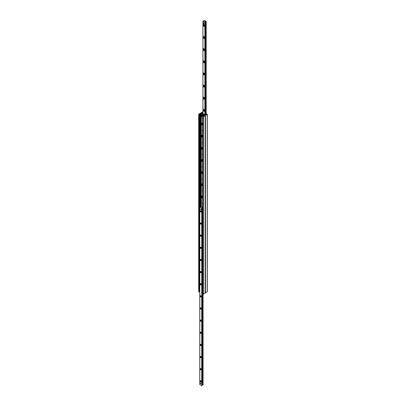 <?xml version="1.0" encoding="UTF-8"?>
<svg xmlns="http://www.w3.org/2000/svg" width="406" height="406" viewBox="0 0 406 406"><rect width="100%" height="100%" fill="white"/><g stroke="black" fill="none" stroke-linecap="round" stroke-linejoin="round"><path stroke-width="0.61" d="M201.782 197.245A1.071 0.619 -120 0 0 202.213 197.651A1.071 0.619 -120 0 0 202.624 197.747M201.589 195.925A1.071 0.619 -120 0 0 201.543 195.981A1.071 0.619 -120 0 0 201.589 196.92M202.624 197.763A1.071 0.619 60 0 1 202.548 197.818A1.071 0.619 60 0 1 201.351 196.92L201.351 196.098A1.071 0.619 60 0 1 201.483 195.966A1.071 0.619 60 0 1 202.624 196.727M201.351 206.36L201.351 196.885M201.351 196.108L201.351 184.745M201.782 185.111A1.071 0.619 -120 0 0 202.213 185.512A1.071 0.619 -120 0 0 202.624 185.613A1.071 0.619 60 0 1 202.548 185.679A1.071 0.619 60 0 1 201.351 184.786L201.351 183.959A1.071 0.619 60 0 1 201.483 183.832A1.071 0.619 60 0 1 202.624 184.588M201.589 183.791A1.071 0.619 -120 0 0 201.543 183.847A1.071 0.619 -120 0 0 201.589 184.781M201.351 183.969L201.351 172.611M201.782 172.971A1.071 0.619 -120 0 0 202.213 173.377A1.071 0.619 -120 0 0 202.624 173.474M201.589 171.652A1.071 0.619 -120 0 0 201.543 171.708A1.071 0.619 -120 0 0 201.589 172.641M202.624 173.489A1.071 0.619 60 0 1 202.548 173.545A1.071 0.619 60 0 1 201.351 172.646L201.351 171.819A1.071 0.619 60 0 1 201.483 171.692A1.071 0.619 60 0 1 202.624 172.448M201.351 171.829L201.351 160.471M201.782 160.832A1.071 0.619 -120 0 0 202.213 161.238A1.071 0.619 -120 0 0 202.624 161.334M201.589 159.512A1.071 0.619 -120 0 0 201.543 159.568A1.071 0.619 -120 0 0 201.589 160.507M202.624 161.349A1.071 0.619 60 0 1 202.548 161.405A1.071 0.619 60 0 1 201.351 160.507L201.351 159.685A1.071 0.619 60 0 1 201.483 159.553A1.071 0.619 60 0 1 202.624 160.314M201.351 159.695L201.351 148.332M201.782 148.697A1.071 0.619 -120 0 0 202.213 149.098A1.071 0.619 -120 0 0 202.624 149.2A1.071 0.619 60 0 1 202.548 149.266A1.071 0.619 60 0 1 201.351 148.368L201.351 147.545A1.071 0.619 60 0 1 201.483 147.419A1.071 0.619 60 0 1 202.624 148.175M201.589 147.378A1.071 0.619 -120 0 0 201.543 147.434A1.071 0.619 -120 0 0 201.589 148.368M201.351 147.556L201.351 136.193M201.782 136.558A1.071 0.619 -120 0 0 202.213 136.964A1.071 0.619 -120 0 0 202.624 137.061M201.589 135.239A1.071 0.619 -120 0 0 201.543 135.294A1.071 0.619 -120 0 0 201.589 136.228M202.624 137.071A1.071 0.619 60 0 1 202.548 137.132A1.071 0.619 60 0 1 201.351 136.233L201.351 135.406A1.071 0.619 60 0 1 201.483 135.279A1.071 0.619 60 0 1 202.624 136.035M201.351 135.416L201.351 124.058M203.985 115.345L201.097 113.675L199.752 113.908A0.467 0.269 0 0 0 199.376 114.127L198.986 114.431L198.798 114.015L200.874 113.015L205.126 115.471L203.396 116.669L202.624 116.481L203.198 116.334A0.467 0.269 0 0 0 203.573 116.116L203.985 115.644M202.624 124.936A1.071 0.619 60 0 1 202.548 124.992A1.071 0.619 60 0 1 201.351 124.094L201.351 116.03M201.351 115.558L201.351 113.822M201.351 123.277L201.351 123.272A1.071 0.619 60 0 1 201.483 123.14A1.071 0.619 60 0 1 202.624 123.901M202.624 118.938A0.959 0.553 60 0 1 202.589 117.776A0.959 0.553 60 0 1 202.624 117.76M202.624 131.077A0.959 0.553 60 0 1 202.589 129.915A0.959 0.553 60 0 1 202.624 129.895M202.624 143.216A0.959 0.553 60 0 1 202.589 142.049A0.959 0.553 60 0 1 202.624 142.034M202.624 155.351A0.959 0.553 60 0 1 202.589 154.189A0.959 0.553 60 0 1 202.624 154.173M202.624 167.49A0.959 0.553 60 0 1 202.589 166.328A0.959 0.553 60 0 1 202.624 166.308M202.624 179.63A0.959 0.553 60 0 1 202.589 178.462A0.959 0.553 60 0 1 202.624 178.447M202.624 191.764A0.959 0.553 60 0 1 202.589 190.602A0.959 0.553 60 0 1 202.624 190.587M202.624 203.903A0.959 0.553 60 0 1 202.589 202.741A0.959 0.553 60 0 1 202.624 202.721M201.782 124.419A1.071 0.619 -120 0 0 202.213 124.825A1.071 0.619 -120 0 0 202.624 124.921M201.589 123.099A1.071 0.619 -120 0 0 201.543 123.155A1.071 0.619 -120 0 0 201.589 124.094M201.401 206.456L201.234 113.756M205.126 292.985L203.396 294.183L202.675 293.924M199.412 291.574A0.467 0.269 0 0 0 199.376 291.645L198.986 291.944L198.798 291.528M202.914 111.751L200.874 113.015L205.126 115.471L207.202 114.472L207.014 114.056L206.624 114.355A0.467 0.269 180 0 1 206.248 114.573L204.903 114.812L202.152 113.254M205.197 293.015L207.202 291.681M202.152 113.223L201.904 112.99L202.427 112.366A0.467 0.269 180 0 1 202.802 112.152L202.914 112.137M203.898 24.472L203.898 24.472A1.162 0.67 60 0 1 204.72 25.893A1.162 0.67 60 0 1 203.898 26.37A1.162 0.67 60 0 1 203.081 24.949A1.162 0.67 60 0 1 203.898 24.472M204.127 24.639A0.614 0.355 -120 0 0 203.979 24.664A0.614 0.355 -120 0 0 203.888 25.157A0.614 0.355 -120 0 0 204.289 25.7A0.614 0.355 -120 0 0 204.594 25.73A0.614 0.355 -120 0 0 204.69 25.619M203.898 36.611L203.898 36.611A1.162 0.67 60 0 1 204.72 38.032A1.162 0.67 60 0 1 203.898 38.509A1.162 0.67 60 0 1 203.081 37.083A1.162 0.67 60 0 1 203.898 36.611M204.127 36.779A0.614 0.355 -120 0 0 203.979 36.804A0.614 0.355 -120 0 0 203.888 37.296A0.614 0.355 -120 0 0 204.289 37.834A0.614 0.355 -120 0 0 204.594 37.865A0.614 0.355 -120 0 0 204.69 37.753M203.898 48.745L203.898 48.745A1.162 0.67 60 0 1 204.72 50.171A1.162 0.67 60 0 1 203.898 50.643A1.162 0.67 60 0 1 203.081 49.222A1.162 0.67 60 0 1 203.898 48.745M204.127 48.913A0.614 0.355 -120 0 0 203.979 48.943A0.614 0.355 -120 0 0 203.888 49.43A0.614 0.355 -120 0 0 204.289 49.974A0.614 0.355 -120 0 0 204.594 50.004A0.614 0.355 -120 0 0 204.69 49.892M203.898 60.885L203.898 60.885A1.162 0.67 60 0 1 204.72 62.306A1.162 0.67 60 0 1 203.898 62.783A1.162 0.67 60 0 1 203.081 61.362A1.162 0.67 60 0 1 203.898 60.885M204.127 61.052A0.614 0.355 -120 0 0 203.979 61.078A0.614 0.355 -120 0 0 203.888 61.57A0.614 0.355 -120 0 0 204.289 62.113A0.614 0.355 -120 0 0 204.594 62.143A0.614 0.355 -120 0 0 204.69 62.032M203.898 73.024L203.898 73.024A1.162 0.67 60 0 1 204.72 74.445A1.162 0.67 60 0 1 203.898 74.922A1.162 0.67 60 0 1 203.081 73.496A1.162 0.67 60 0 1 203.898 73.024M204.127 73.192A0.614 0.355 -120 0 0 203.979 73.217A0.614 0.355 -120 0 0 203.888 73.709A0.614 0.355 -120 0 0 204.289 74.247A0.614 0.355 -120 0 0 204.594 74.278A0.614 0.355 -120 0 0 204.69 74.166M203.898 85.164L203.898 85.164A1.162 0.67 60 0 1 204.72 86.585A1.162 0.67 60 0 1 203.898 87.057A1.162 0.67 60 0 1 203.081 85.636A1.162 0.67 60 0 1 203.898 85.164M204.127 85.326A0.614 0.355 -120 0 0 203.979 85.356A0.614 0.355 -120 0 0 203.888 85.844A0.614 0.355 -120 0 0 204.289 86.387A0.614 0.355 -120 0 0 204.594 86.417A0.614 0.355 -120 0 0 204.69 86.305M203.898 97.298L203.898 97.298A1.162 0.67 60 0 1 204.72 98.719A1.162 0.67 60 0 1 203.898 99.196A1.162 0.67 60 0 1 203.081 97.775A1.162 0.67 60 0 1 203.898 97.298M204.127 97.465A0.614 0.355 -120 0 0 203.979 97.491A0.614 0.355 -120 0 0 203.888 97.983A0.614 0.355 -120 0 0 204.289 98.526A0.614 0.355 -120 0 0 204.594 98.556A0.614 0.355 -120 0 0 204.69 98.445M203.898 109.437L203.898 109.437A1.162 0.67 60 0 1 204.72 110.858A1.162 0.67 60 0 1 203.898 111.335A1.162 0.67 60 0 1 203.081 109.909A1.162 0.67 60 0 1 203.898 109.437M204.127 109.605A0.614 0.355 -120 0 0 203.979 109.63A0.614 0.355 -120 0 0 203.888 110.122A0.614 0.355 -120 0 0 204.289 110.66A0.614 0.355 -120 0 0 204.594 110.691A0.614 0.355 -120 0 0 204.69 110.579M203.837 22.914A0.467 0.269 60 0 1 203.837 23.452M203.37 22.65A0.467 0.269 60 0 1 203.604 22.67L203.934 23.619L203.594 23.817L202.934 23.436L202.934 22.68L203.594 23.056L203.594 23.817M202.934 21.071L204.051 20.889L204.269 20.3L206.223 21.447L205.03 21.625L204.868 22.183L202.934 21.071L202.934 22.68L203.604 22.67M200.473 383A0.467 0.269 60 0 1 200.473 383.756A0.467 0.269 60 0 1 200.473 383M201.061 209.014A0.467 0.269 60 0 1 201.061 209.77A0.467 0.269 60 0 1 201.061 209.014M200.767 212.028A0.741 0.431 60 0 1 200.239 211.115A0.741 0.431 60 0 1 200.767 210.815A0.741 0.431 60 0 1 201.29 211.724A0.741 0.431 60 0 1 200.767 212.028M200.879 210.892A0.457 0.264 -120 0 0 201.198 211.699A0.457 0.264 -120 0 0 201.28 211.587M200.767 224.163A0.741 0.431 60 0 1 200.239 223.254A0.741 0.431 60 0 1 200.767 222.95A0.741 0.431 60 0 1 201.29 223.863A0.741 0.431 60 0 1 200.767 224.163M200.879 223.031A0.457 0.264 -120 0 0 201.198 223.838A0.457 0.264 -120 0 0 201.28 223.721M200.767 236.302A0.741 0.431 60 0 1 200.239 235.394A0.741 0.431 60 0 1 200.767 235.089A0.741 0.431 60 0 1 201.29 235.998A0.741 0.431 60 0 1 200.767 236.302M200.879 235.17A0.457 0.264 -120 0 0 201.198 235.972A0.457 0.264 -120 0 0 201.28 235.861M200.767 248.442A0.741 0.431 60 0 1 200.239 247.528A0.741 0.431 60 0 1 200.767 247.229A0.741 0.431 60 0 1 201.29 248.137A0.741 0.431 60 0 1 200.767 248.442M200.879 247.305A0.457 0.264 -120 0 0 201.198 248.112A0.457 0.264 -120 0 0 201.28 248M200.767 260.581A0.741 0.431 60 0 1 200.239 259.667A0.741 0.431 60 0 1 200.767 259.363A0.741 0.431 60 0 1 201.29 260.276A0.741 0.431 60 0 1 200.767 260.581M200.879 259.444A0.457 0.264 -120 0 0 201.198 260.251A0.457 0.264 -120 0 0 201.28 260.134M200.767 272.715A0.741 0.431 60 0 1 200.239 271.807A0.741 0.431 60 0 1 200.767 271.502A0.741 0.431 60 0 1 201.29 272.411A0.741 0.431 60 0 1 200.767 272.715M200.879 271.584A0.457 0.264 -120 0 0 201.198 272.39A0.457 0.264 -120 0 0 201.28 272.274M200.767 284.855A0.741 0.431 60 0 1 200.239 283.946A0.741 0.431 60 0 1 200.767 283.642A0.741 0.431 60 0 1 201.29 284.55A0.741 0.431 60 0 1 200.767 284.855M200.879 283.718A0.457 0.264 -120 0 0 201.198 284.525A0.457 0.264 -120 0 0 201.28 284.413M200.767 296.994A0.741 0.431 60 0 1 200.239 296.081A0.741 0.431 60 0 1 200.767 295.776A0.741 0.431 60 0 1 201.29 296.69A0.741 0.431 60 0 1 200.767 296.994M200.879 295.857A0.457 0.264 -120 0 0 201.198 296.664A0.457 0.264 -120 0 0 201.28 296.547M200.767 309.128A0.741 0.431 60 0 1 200.239 308.22A0.741 0.431 60 0 1 200.767 307.915A0.741 0.431 60 0 1 201.29 308.824A0.741 0.431 60 0 1 200.767 309.128M200.879 307.997A0.457 0.264 -120 0 0 201.198 308.804A0.457 0.264 -120 0 0 201.28 308.687M200.767 321.268A0.741 0.431 60 0 1 200.239 320.359A0.741 0.431 60 0 1 200.767 320.055A0.741 0.431 60 0 1 201.29 320.963A0.741 0.431 60 0 1 200.767 321.268M200.879 320.136A0.457 0.264 -120 0 0 201.198 320.938A0.457 0.264 -120 0 0 201.28 320.826M200.767 333.407A0.741 0.431 60 0 1 200.239 332.494A0.741 0.431 60 0 1 200.767 332.189A0.741 0.431 60 0 1 201.29 333.103A0.741 0.431 60 0 1 200.767 333.407M200.879 332.27A0.457 0.264 -120 0 0 201.198 333.077A0.457 0.264 -120 0 0 201.28 332.966M200.767 345.542A0.741 0.431 60 0 1 200.239 344.633A0.741 0.431 60 0 1 200.767 344.329A0.741 0.431 60 0 1 201.29 345.237A0.741 0.431 60 0 1 200.767 345.542M200.879 344.41A0.457 0.264 -120 0 0 201.198 345.217A0.457 0.264 -120 0 0 201.28 345.1M200.767 357.681A0.741 0.431 60 0 1 200.239 356.772A0.741 0.431 60 0 1 200.767 356.468A0.741 0.431 60 0 1 201.29 357.376A0.741 0.431 60 0 1 200.767 357.681M200.879 356.549A0.457 0.264 -120 0 0 201.198 357.351A0.457 0.264 -120 0 0 201.28 357.239M200.767 369.82A0.741 0.431 60 0 1 200.239 368.907A0.741 0.431 60 0 1 200.767 368.602A0.741 0.431 60 0 1 201.29 369.516A0.741 0.431 60 0 1 200.767 369.82M200.879 368.684A0.457 0.264 -120 0 0 201.198 369.49A0.457 0.264 -120 0 0 201.28 369.379M200.767 381.955A0.741 0.431 60 0 1 200.239 381.046A0.741 0.431 60 0 1 200.767 380.742A0.741 0.431 60 0 1 201.29 381.655A0.741 0.431 60 0 1 200.767 381.955M200.879 380.823A0.457 0.264 -120 0 0 201.198 381.63A0.457 0.264 -120 0 0 201.28 381.513M203.086 384.959L203.086 294.248L203.086 384.959L202.036 385.03M202.624 207.527L201.949 207.593L201.731 208.187L199.777 207.04L200.97 206.857L201.132 206.299L202.624 207.161M202.031 385.218L201.731 385.7L199.803 384.523M199.579 207.273L199.777 291.939M201.219 206.223L199.569 206.908M199.737 207.004L201.026 206.304M199.579 291.873L199.412 207.182M202.624 293.386L202.086 293.325L202.086 208.725L202.406 208.547L202.086 208.725M202.244 208.451L202.624 208.232M202.249 293.421L202.249 208.821M204.776 114.736L206.263 114.035L206.588 114.426M202.914 113.071L202.569 113.274M202.914 112.883L202.305 113.31M205.071 114.868L206.431 114.127M202.528 116.136L202.553 116.152A0.558 0.32 -120 0 0 202.553 115.248L202.528 115.294A0.523 0.299 60 0 1 202.528 116.136L202.528 115.294M202.528 116.045L202.421 116.075A0.523 0.299 60 0 1 202.421 115.233L202.553 115.248M202.447 115.187A0.558 0.32 -120 0 0 202.224 115.187L202.589 114.974A0.558 0.32 60 0 1 203.147 115.938L202.782 116.152M202.224 115.187A0.558 0.32 -120 0 0 202.107 115.456M201.965 116.471A0.558 0.32 60 0 1 201.406 115.507A0.558 0.32 60 0 1 201.965 116.471L202.295 116.278A0.558 0.32 60 0 0 202.406 116.065L202.421 115.233M201.371 209.699L200.95 208.968M200.782 383.685L200.528 383.695A0.467 0.269 -120 0 0 200.742 383.751M200.554 383.711L200.229 383.142M203.934 22.858L203.594 23.056M201.406 115.507L201.736 115.314A0.558 0.32 60 0 1 202.107 115.411M201.64 124.221A0.487 0.279 -120 0 0 202.152 123.987A0.487 0.279 -120 0 0 201.64 124.221M201.64 136.36A0.487 0.279 -120 0 0 202.152 136.127A0.487 0.279 -120 0 0 201.64 136.36M201.64 148.5A0.487 0.279 -120 0 0 202.152 148.261A0.487 0.279 -120 0 0 201.64 148.5M201.64 160.634A0.487 0.279 -120 0 0 202.152 160.4A0.487 0.279 -120 0 0 201.64 160.634M201.64 172.773A0.487 0.279 -120 0 0 202.152 172.54A0.487 0.279 -120 0 0 201.64 172.773M201.64 184.913A0.487 0.279 -120 0 0 202.152 184.674A0.487 0.279 -120 0 0 201.64 184.913M201.64 197.047A0.487 0.279 -120 0 0 202.152 196.814A0.487 0.279 -120 0 0 201.64 197.047M205.126 293.183L205.126 115.669M203.396 294.183L203.396 116.669M202.868 294.183L202.868 116.669M202.675 294.076L202.675 116.558M201.097 206.177L201.097 113.675M200.569 206.329L200.569 113.675M200.29 206.492L200.29 113.837M200.188 206.547L200.188 113.868M199.752 206.801L199.752 113.908M199.376 291.645L199.376 114.127M199.3 291.889L199.3 114.37M198.986 291.944L198.986 114.431M198.798 291.833L198.798 114.319M205.472 115.471L205.472 292.985M207.202 114.472L207.202 291.985M202.015 112.838L202.015 113.142M202.295 112.675L202.295 113.304M202.345 112.619L202.345 113.218M202.427 112.366L202.427 113.162M202.802 112.152L202.802 112.944M202.934 113.675L202.934 23.436M206.197 114.071L206.197 21.477M206.146 114.101L206.146 21.508M206.106 114.127L206.106 21.518M205.416 114.528L205.416 21.589M205.284 114.604L205.284 21.564M204.989 114.736L204.989 22.163M204.868 114.685L204.868 22.183M203.025 385.005L203.025 294.238M202.335 385.071L202.335 293.467M202.335 208.4L202.335 207.557M202.203 385.05L202.203 293.391M202.203 208.522L202.203 207.532M202.031 385.248L202.031 207.73L202.036 385.233M201.909 385.644L201.909 208.131M201.889 385.67L201.889 208.156M201.838 385.7L201.838 208.187M201.731 385.7L201.731 208.187M199.803 384.583L199.803 207.07M200.924 206.598L200.924 206.314M205.197 293.086L205.197 115.568M202.624 294L202.624 116.481M198.686 291.681L198.686 114.167M207.314 114.319L207.314 291.833M202.914 113.66L202.914 21.041M206.223 114.061L206.223 21.447M199.777 384.553L199.777 207.04M202.624 117.943L202.624 118.527M202.624 130.082L202.624 130.666M202.624 142.222L202.624 142.805M202.624 154.356L202.624 154.945M202.624 166.496L202.624 167.079M202.624 178.635L202.624 179.219M202.624 190.774L202.624 191.358M202.624 202.909L202.624 203.492M202.061 124.571L202.645 124.434M201.604 123.774L202.01 123.333M202.061 136.71L202.645 136.573M201.604 135.909L202.01 135.472M202.061 148.845L202.645 148.708M201.604 148.048L202.01 147.611M202.061 160.984L202.645 160.847M201.604 160.187L202.01 159.746M202.061 173.123L202.645 172.986M201.604 172.322L202.01 171.885M202.061 185.258L202.645 185.126M201.604 184.461L202.01 184.025M202.061 197.397L202.645 197.26M201.604 196.6L202.01 196.164"/></g></svg>

